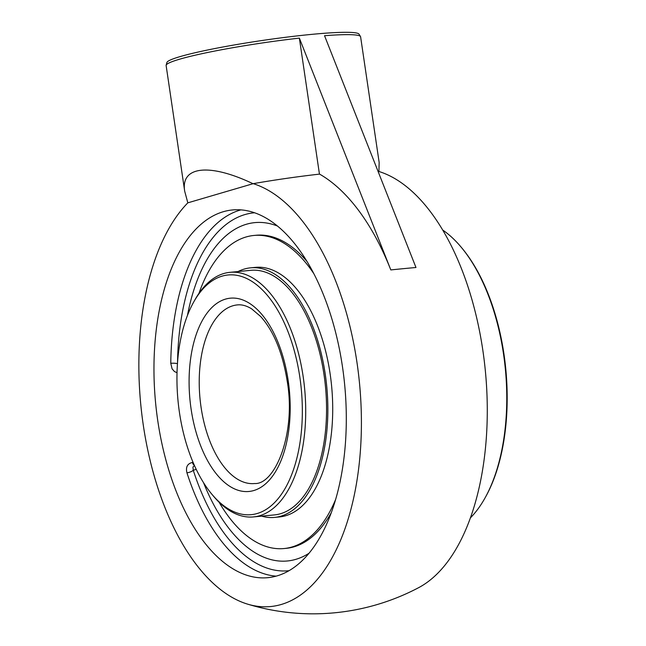 <?xml version="1.0" encoding="UTF-8"?>
<svg xmlns="http://www.w3.org/2000/svg" width="646" height="646" viewBox="0 0 646 646"><rect width="100%" height="100%" fill="white"/><g stroke="black" fill="none" stroke-linecap="round" stroke-linejoin="round"><path stroke-width="0.97" d="M378.088 171.303A98.539 8.293 -8.4 0 1 379.081 171.545A213.713 109.885 84.5 0 1 482.845 350.35A213.713 109.885 84.5 0 1 418.656 587.658A226.068 226.068 0 0 1 247.547 604.123A213.713 109.885 -95.5 0 0 356.972 362.463A213.713 109.885 -95.5 0 0 253.208 183.658L253.014 183.714C209.482 162.945 180.5 166.127 184.691 191.224L187.825 202.844A213.713 109.885 -95.5 0 0 143.364 425.633A213.713 109.885 -95.5 0 0 247.547 604.123M240.901 209.877A184.708 94.97 -95.5 0 0 170.77 363.302A4.918 0.864 -179.3 0 1 177.456 363.65M170.77 363.302L172.102 368.842L174.428 371.523L177.028 372.726M193.081 462.391L192.419 462.455C187.405 463.626 185.572 467.074 186.936 472.799A184.708 94.97 -95.5 0 0 276.149 576.143M194.478 465.605L192.944 467.042L193.259 470.248A4.918 1.655 -17.9 0 1 186.936 472.799M187.445 315.466A169.963 87.388 84.5 0 1 239.997 226.633A169.963 87.388 84.5 0 1 277.522 226.068A169.963 87.388 84.5 0 0 246.368 224.259A169.963 87.388 84.5 0 0 239.997 226.633A169.963 87.388 84.5 0 0 187.445 315.466M277.021 575.893A184.708 94.97 84.5 0 1 267.824 577.677A184.708 94.97 84.5 0 1 153.966 371.498A184.708 94.97 84.5 0 1 232.439 209.958A184.708 94.97 84.5 0 1 343.68 375.697A184.708 94.97 84.5 0 1 277.021 575.893M166.151 65.214L166.878 62.533A97.183 8.18 -8.4 0 1 311.574 34.383A97.183 8.18 -8.4 0 1 359.023 34.157L360.492 36.515A98.289 8.277 171.6 0 0 324.534 35.7L415.976 267.501A207.39 17.458 -8.4 0 0 403.653 268.639A207.39 17.458 -8.4 0 0 390.806 269.923L299.364 38.122A98.289 8.277 171.6 0 0 166.151 65.214A98.289 8.277 171.6 0 0 166.127 65.529L184.691 191.224M309.006 553.267A169.963 87.388 84.5 0 1 272.071 559.872A169.963 87.388 84.5 0 1 203.538 482.691A169.963 87.388 84.5 0 0 272.071 559.872A169.963 87.388 84.5 0 0 309.006 553.267M378.911 171.497L379.162 162.509L360.605 36.806A98.289 8.277 171.6 0 0 360.492 36.515M319.447 174.121L299.364 38.122M187.825 202.844L253.208 183.658A98.539 8.293 -8.4 0 1 319.576 174.113A225.591 115.989 -95.5 0 1 390.806 269.923M211.936 494.311L213.463 496.144A122.861 63.171 -95.5 0 0 253.507 516.921A122.861 63.171 -95.5 0 0 259.627 515.742A122.861 63.171 -95.5 0 0 303.967 382.569A122.861 63.171 -95.5 0 0 229.976 272.329A122.861 63.171 -95.5 0 0 223.855 273.508A122.861 63.171 -95.5 0 0 194.624 300.366L193.469 302.449A120.406 61.911 84.5 0 1 222.119 276.133A120.406 61.911 84.5 0 1 302.102 421.345A120.406 61.911 84.5 0 1 211.936 494.311A120.406 61.911 84.5 0 1 193.469 302.449M253.507 516.921L274.356 514.919A122.861 63.171 -95.5 0 0 326.182 422.201A122.861 63.171 -95.5 0 0 250.818 270.319L229.976 272.329M261.614 516.146A125.364 64.455 -95.5 0 0 274.59 517.406A125.364 64.455 -95.5 0 0 327.474 422.807A125.364 64.455 -95.5 0 0 250.575 267.832A125.364 64.455 -95.5 0 0 238.075 271.546M307.125 261.638A157.269 80.863 -95.5 0 0 256.05 235.257L253.918 235.459A157.269 80.863 -95.5 0 0 198.976 293.332M219.075 502.217A157.269 80.863 -95.5 0 0 284.046 548.543L286.178 548.341A157.269 80.863 -95.5 0 0 331.277 512.698M284.046 548.543A157.269 80.863 -95.5 0 0 335.621 499.495M313.899 273.783A157.269 80.863 -95.5 0 0 253.918 235.459M274.59 517.406L279.452 516.937A125.364 64.455 -95.5 0 0 332.335 422.339A125.364 64.455 -95.5 0 0 255.436 267.363L250.575 267.832M442.704 230.033A157.269 80.863 84.5 0 1 461.082 247.063A157.269 80.863 84.5 0 1 485.194 497.654A157.269 80.863 84.5 0 1 470.401 517.874M485.194 497.654L485.776 496.613A156.041 80.225 -95.5 0 0 461.85 247.975L461.082 247.063M177.537 362.535A179.79 92.443 84.5 0 1 254.589 212.776M192.419 462.455A4.918 2.527 -95.5 0 0 194.349 465.322M289.028 570.693A179.79 92.443 84.5 0 1 193.259 470.248L196.231 469.376M254.532 483.531A89.721 46.132 84.5 0 1 200.494 403.023A89.721 46.132 84.5 0 1 232.875 305.776A89.721 46.132 84.5 0 1 237.34 304.912C241.741 304.411 246.497 305.711 251.609 308.812L260.709 316.548C273.759 331.188 282.585 352.692 287.187 381.051C296.328 433.191 275.099 484.944 254.532 483.531M288.181 380.583A97.094 49.92 -95.5 0 0 225.511 299.114A97.094 49.92 -95.5 0 0 191.103 409.071A97.094 49.92 -95.5 0 0 253.773 490.54A97.094 49.92 -95.5 0 0 288.181 380.583"/></g></svg>
